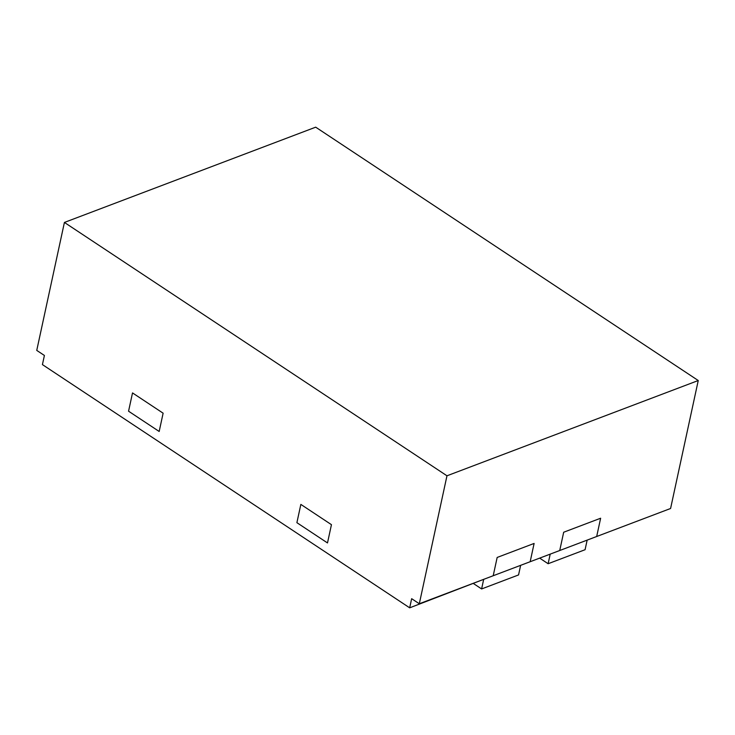 <?xml version="1.0" encoding="UTF-8"?>
<svg xmlns="http://www.w3.org/2000/svg" width="735" height="735" viewBox="0 0 735 735"><rect width="100%" height="100%" fill="white"/><g stroke="black" fill="none" stroke-linecap="round" stroke-linejoin="round"><path stroke-width="1.1" d="M409.68 607.827L411.655 598.685L419.308 603.757L493.213 575.735L497.163 557.452L534.115 543.441L530.165 561.724L559.73 550.515L563.681 532.232L600.633 518.23L596.682 536.504L670.586 508.491L698.25 380.528L315.692 127.173L64.414 222.439L36.75 350.402L44.403 355.464L42.428 364.606L409.68 607.827L483.685 579.345L481.609 588.946L518.561 574.935L520.637 565.334L550.203 554.126L548.126 563.727L585.078 549.716L587.155 540.115L661.059 512.102M159.173 431.473L128.561 411.205L132.52 392.922L163.124 413.189L159.173 431.473L163.124 413.189L132.52 392.922L128.561 411.205L159.173 431.473M64.414 222.439L446.972 475.793L698.25 380.528M419.308 603.757L446.972 475.793M331.448 524.671L300.845 504.403L296.894 522.677L327.498 542.945L331.448 524.671L300.845 504.403L296.894 522.677L327.498 542.945L331.448 524.671M600.633 518.23L563.681 532.232L559.73 550.515L596.682 536.504L600.633 518.23M534.115 543.441L497.163 557.452L493.213 575.735L530.165 561.724L534.115 543.441M548.126 563.727L540.069 558.389M481.609 588.946L473.551 583.608"/></g></svg>
